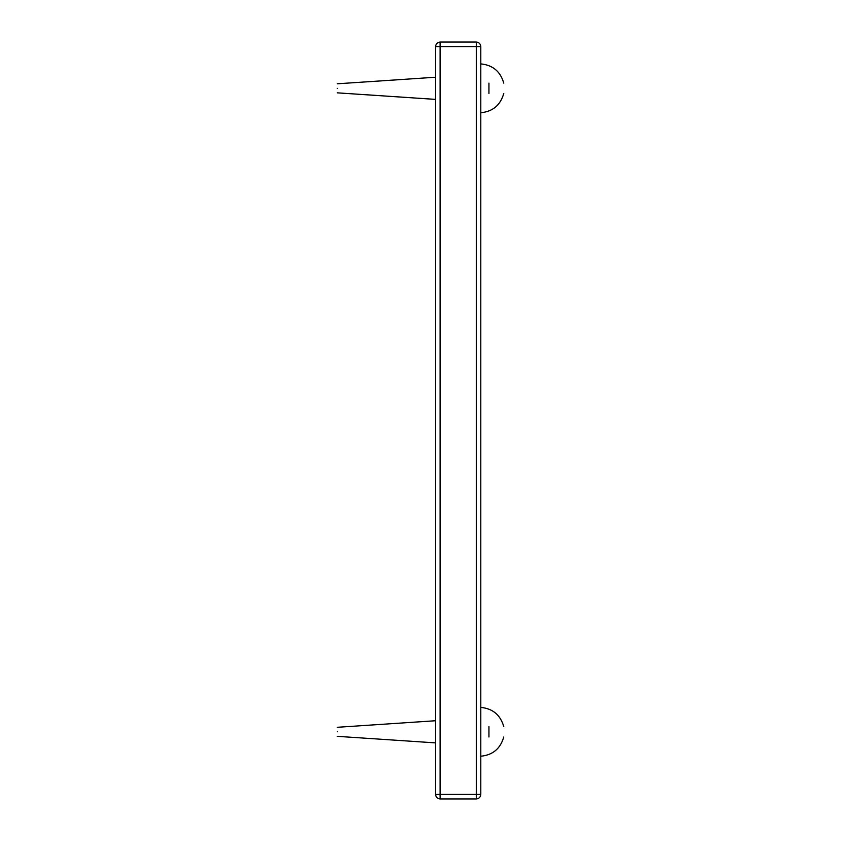 <?xml version="1.0" encoding="UTF-8"?>
<svg xmlns="http://www.w3.org/2000/svg" width="841" height="841" viewBox="0 0 841 841"><rect width="100%" height="100%" fill="white"/><g stroke="black" fill="none" stroke-linecap="round" stroke-linejoin="round"><path stroke-width="1.26" d="M435.585 46.57C435.88 43.848 437.383 42.334 440.106 42.05L476.279 42.05C479.013 42.334 480.516 43.848 480.8 46.57L476.279 46.57L476.279 794.43L440.106 794.43L440.106 46.57L435.585 46.57L435.585 794.43L440.106 794.43L440.106 798.95C437.383 798.666 435.88 797.152 435.585 794.43M440.106 798.95L476.279 798.95C479.013 798.666 480.516 797.152 480.8 794.43L480.8 46.57M488.947 726.613C508.342 726.613 508.342 726.613 488.947 726.613L488.947 737.01C508.342 737.01 508.342 737.01 488.947 737.01M337.241 731.817C337.241 737.641 337.241 737.641 337.241 731.817C337.241 725.983 337.241 725.983 337.241 731.817M488.947 83.112C508.342 83.112 508.342 83.112 488.947 83.112L488.947 93.519C508.342 93.519 508.342 93.519 488.947 93.519M337.241 88.316C337.241 94.15 337.241 94.15 337.241 88.316C337.241 82.481 337.241 82.481 337.241 88.316M476.279 42.05L476.279 46.57L440.106 46.57L440.106 42.05M480.8 794.43L476.279 794.43L476.279 798.95M435.585 742.887L337.241 736.338M435.585 720.737L337.241 727.297M480.8 756.227C492.773 755.06 500.427 748.648 503.759 737.01M480.8 707.397C492.773 708.574 500.427 714.976 503.759 726.613M435.585 99.396L337.241 92.836M435.585 77.235L337.241 83.795M480.8 112.736C492.773 111.559 500.427 105.146 503.759 93.519M480.8 63.895C492.773 65.072 500.427 71.474 503.759 83.112"/></g></svg>

